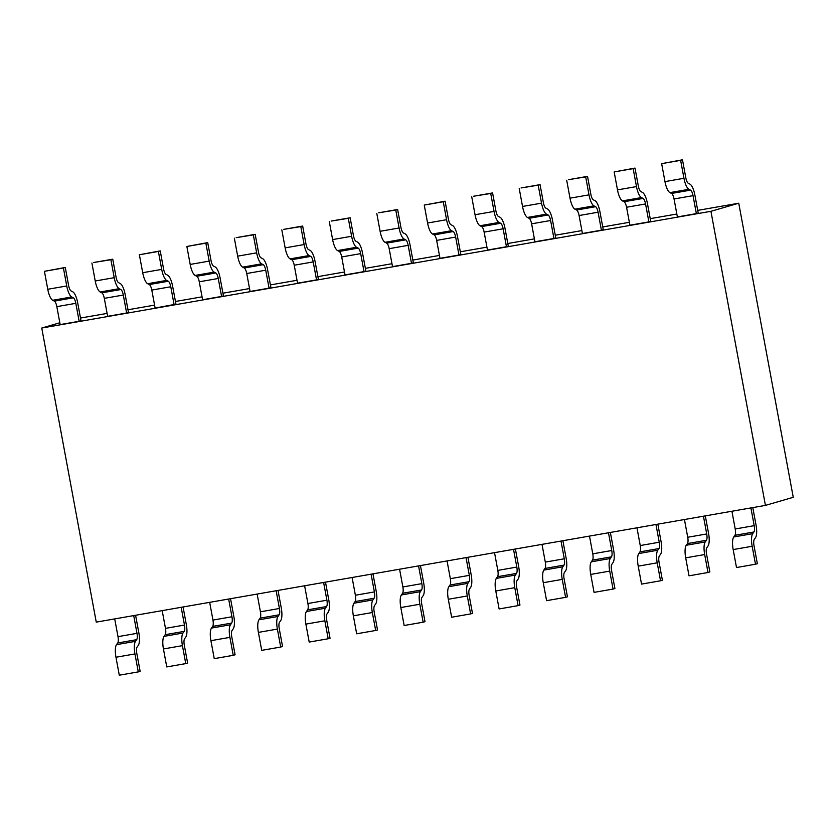 <?xml version="1.0" encoding="UTF-8"?>
<svg xmlns="http://www.w3.org/2000/svg" width="835" height="835" viewBox="0 0 835 835"><rect width="100%" height="100%" fill="white"/><g stroke="black" fill="none" stroke-linecap="round" stroke-linejoin="round"><path stroke-width="1.25" d="M765.434 505.394L710.929 211.307L738.745 203.218L793.25 497.305L765.434 505.394L96.255 622.127L41.75 328.04L59.828 322.78M710.929 211.307L41.75 328.04M80.504 318.041L107.099 313.407M127.974 309.764L154.579 305.119M175.454 301.477L202.06 296.842M222.935 293.2L249.54 288.555M270.415 284.912L297.01 280.278M317.885 276.636L344.49 271.991M365.365 268.348L391.97 263.714M412.845 260.071L439.45 255.426M460.325 251.784L486.92 247.15M507.795 243.507L534.4 238.862M555.275 235.22L581.88 230.585M602.755 226.943L629.36 222.298M650.235 218.655L676.841 214.021M697.705 210.378L738.745 203.218M73.344 297.803L54.358 301.122A6.21 1.921 80.1 0 1 56.832 306.643L60.162 324.596L79.158 321.287L81.005 320.755L77.676 302.792A12.41 3.841 80.1 0 0 72.749 291.801L71.069 290.935A6.21 1.921 -99.9 0 1 68.606 285.424L65.276 267.461L44.432 271.323L63.418 268.004L66.748 285.967A12.41 3.841 80.1 0 0 71.685 296.957L73.355 297.813A6.21 1.921 -99.9 0 1 75.818 303.324L79.158 321.287M54.358 301.122L52.699 300.276A12.41 3.841 -99.9 0 1 47.762 289.275L44.432 271.323M65.276 267.461L63.418 268.004M101.839 292.866A6.21 1.921 80.1 0 1 104.312 298.356L107.642 316.319L126.638 313L128.475 312.467L125.146 294.505A12.41 3.841 80.1 0 0 120.23 283.524M120.825 289.526L101.839 292.834L100.179 291.989L119.165 288.68L120.825 289.536A6.21 1.921 -99.9 0 1 123.298 295.047L126.638 313M120.23 283.503L118.549 282.647A6.21 1.921 -99.9 0 1 116.075 277.147L112.756 259.184L93.77 262.493L110.898 259.727L114.228 277.679A12.41 3.841 80.1 0 0 119.165 288.67M100.169 291.989A12.41 3.841 -99.9 0 1 95.232 280.998L91.913 263.035M112.756 259.184L110.898 259.727M168.305 281.27A6.21 1.921 -99.9 0 1 170.778 286.76L151.793 290.079L155.122 308.031L175.955 304.19L172.626 286.228A12.41 3.841 80.1 0 0 167.71 275.237M170.778 286.76L174.108 304.723M167.699 275.216L166.029 274.371A6.21 1.921 -99.9 0 1 163.556 268.86L160.237 250.897L139.382 254.758L158.379 251.439L161.708 269.402A12.41 3.841 80.1 0 0 166.645 280.393L168.305 281.249L149.308 284.558L147.649 283.712A12.41 3.841 -99.9 0 1 142.712 272.711L139.382 254.758M160.237 250.897L158.379 251.439M151.782 290.079A6.21 1.921 80.1 0 0 149.319 284.578M215.785 272.961L196.789 276.27A6.21 1.921 80.1 0 1 199.262 281.792L202.602 299.755L221.588 296.435L223.436 295.903L220.106 277.94A12.41 3.841 80.1 0 0 215.179 266.96L213.51 266.083M196.789 276.27L195.129 275.425A12.41 3.841 -99.9 0 1 190.192 264.434L186.863 246.471L205.859 243.162L209.188 261.115A12.41 3.841 80.1 0 0 214.125 272.106L215.785 272.972A6.21 1.921 -99.9 0 1 218.259 278.483L221.588 296.435M213.51 266.073A6.21 1.921 -99.9 0 1 211.036 260.583L207.717 242.62L186.863 246.471M207.717 242.62L205.859 243.162M244.269 268.014A6.21 1.921 80.1 0 1 246.743 273.515L250.072 291.467L269.068 288.158L270.916 287.626L267.586 269.663A12.41 3.841 80.1 0 0 262.66 258.673M263.265 264.674L244.269 267.993L242.609 267.148L261.595 263.839L263.265 264.685A6.21 1.921 -99.9 0 1 265.728 270.196L269.068 288.158M262.66 258.652L260.979 257.806A6.21 1.921 -99.9 0 1 258.516 252.295L255.186 234.332L236.201 237.651L253.329 234.875L256.658 252.838A12.41 3.841 80.1 0 0 261.595 263.829M242.609 267.137A12.41 3.841 -99.9 0 1 237.672 256.147L234.343 238.194M255.186 234.332L253.329 234.875M291.749 259.737A6.21 1.921 80.1 0 1 294.223 265.227L297.552 283.19L316.548 279.871L318.386 279.339L315.056 261.376A12.41 3.841 80.1 0 0 310.14 250.396L308.459 249.519A6.21 1.921 -99.9 0 1 305.986 244.018L302.667 226.055L283.681 229.364L300.809 226.598L304.138 244.551A12.41 3.841 80.1 0 0 309.075 255.541L310.735 256.408A6.21 1.921 -99.9 0 1 313.208 261.919L316.548 279.871M310.735 256.397L291.749 259.706L290.089 258.86A12.41 3.841 -99.9 0 1 285.142 247.87L281.823 229.907M302.667 226.055L300.809 226.598M358.215 248.141A6.21 1.921 -99.9 0 1 360.689 253.631L341.703 256.95L345.032 274.903L364.018 271.594L365.866 271.062L362.536 253.099A12.41 3.841 80.1 0 0 357.62 242.108M360.689 253.631L364.018 271.594M357.61 242.087L355.94 241.242M339.229 251.429L337.559 250.584L356.555 247.275L358.215 248.12L339.229 251.429A6.21 1.921 80.1 0 1 341.692 256.95M355.94 241.231A6.21 1.921 -99.9 0 1 353.466 235.731L350.147 217.768L331.151 221.087L348.289 218.311L351.618 236.274A12.41 3.841 80.1 0 0 356.555 247.264M337.559 250.573A12.41 3.841 -99.9 0 1 332.622 239.582L329.293 221.63M350.147 217.768L348.289 218.311M386.709 243.173A6.21 1.921 80.1 0 1 389.173 248.663L392.513 266.626L411.498 263.307L413.346 262.774L410.016 244.812A12.41 3.841 80.1 0 0 405.09 233.831M405.695 239.833L386.699 243.142L385.039 242.296L404.036 238.998L405.695 239.843A6.21 1.921 -99.9 0 1 408.169 245.354L411.498 263.307M405.09 233.81L403.42 232.955A6.21 1.921 -99.9 0 1 400.946 227.454L397.627 209.491L378.631 212.8L395.769 210.034L399.099 227.986A12.41 3.841 80.1 0 0 404.036 238.977M385.039 242.296A12.41 3.841 -99.9 0 1 380.102 231.305L376.773 213.343M397.627 209.491L395.769 210.034M434.179 234.885A6.21 1.921 80.1 0 1 436.653 240.386L439.982 258.339L458.979 255.03L460.826 254.498L457.496 236.535A12.41 3.841 80.1 0 0 452.57 225.544M453.175 231.546L434.179 234.865L432.52 234.019A12.41 3.841 -99.9 0 1 427.583 223.018L424.253 205.066L443.249 201.746L446.568 219.709A12.41 3.841 80.1 0 0 451.505 230.7L453.175 231.556A6.21 1.921 -99.9 0 1 455.649 237.067L458.979 255.03M452.57 225.523L450.89 224.678A6.21 1.921 -99.9 0 1 448.426 219.167L445.097 201.204L424.253 205.066M445.097 201.204L443.249 201.746M481.659 226.609A6.21 1.921 80.1 0 1 484.133 232.099L487.463 250.062L506.459 246.743L508.296 246.21L504.977 228.247A12.41 3.841 80.1 0 0 500.05 217.267L498.37 216.39A6.21 1.921 -99.9 0 1 495.896 210.89L492.577 192.927L473.591 196.235L490.719 193.47L494.049 211.422A12.41 3.841 80.1 0 0 498.986 222.413L500.645 223.279L481.659 226.577L480 225.732A12.41 3.841 -99.9 0 1 475.052 214.741L471.733 196.778M500.656 223.289A6.21 1.921 -99.9 0 1 503.119 228.79L506.459 246.743M492.577 192.927L490.719 193.47M548.125 214.981L529.139 218.3A6.21 1.921 80.1 0 1 531.613 223.822L534.943 241.774L553.929 238.466L555.776 237.933L552.446 219.97A12.41 3.841 80.1 0 0 547.53 208.98M531.613 223.822L550.609 220.503L553.929 238.466M547.52 208.959L545.85 208.113A6.21 1.921 -99.9 0 1 543.376 202.602L540.057 184.639L521.061 187.959L538.199 185.182L541.529 203.145A12.41 3.841 80.1 0 0 546.466 214.136L548.125 214.992A6.21 1.921 -99.9 0 1 550.599 220.503M529.139 218.3L527.47 217.455A12.41 3.841 -99.9 0 1 522.533 206.454L519.213 188.501M540.057 184.639L538.199 185.182M576.62 210.044A6.21 1.921 80.1 0 1 579.083 215.534L582.423 233.497L601.409 230.178L603.256 229.646L599.927 211.683A12.41 3.841 80.1 0 0 595 200.703M595.606 206.704L576.609 210.013L574.95 209.167L593.946 205.869L595.606 206.715A6.21 1.921 -99.9 0 1 598.079 212.226L601.409 230.178M595 200.682L593.33 199.826A6.21 1.921 -99.9 0 1 590.856 194.325L587.537 176.362L568.541 179.671L585.679 176.905L589.009 194.858A12.41 3.841 80.1 0 0 593.946 205.848M574.95 209.167A12.41 3.841 -99.9 0 1 570.013 198.177L566.683 180.214M587.537 176.362L585.679 176.905M624.089 201.757A6.21 1.921 80.1 0 1 626.563 207.257L629.893 225.21L648.889 221.901L650.736 221.369L647.407 203.406A12.41 3.841 80.1 0 0 642.48 192.415L640.81 191.549A6.21 1.921 -99.9 0 1 638.337 186.038L635.007 168.075L614.163 171.937L633.16 168.618L636.479 186.581A12.41 3.841 80.1 0 0 641.416 197.571L643.086 198.427L624.089 201.736L622.43 200.891A12.41 3.841 -99.9 0 1 617.493 189.889L614.163 171.937M643.086 198.448A6.21 1.921 -99.9 0 1 645.559 203.938L648.889 221.901M635.007 168.075L633.16 168.618M690.555 190.14L671.57 193.449A6.21 1.921 80.1 0 1 674.043 198.97L677.373 216.933L696.369 213.614L698.217 213.082L694.887 195.119A12.41 3.841 80.1 0 0 689.96 184.138L688.28 183.262M671.57 193.449L669.91 192.603A12.41 3.841 -99.9 0 1 664.973 181.612L661.644 163.65L680.629 160.341L683.959 178.293A12.41 3.841 80.1 0 0 688.896 189.284L690.555 190.15A6.21 1.921 -99.9 0 1 693.029 195.661L696.369 213.614M688.28 183.251A6.21 1.921 -99.9 0 1 685.806 177.761L682.487 159.798L661.644 163.65M682.487 159.798L680.629 160.341M755.487 537.709A12.41 3.841 80.1 0 0 756.051 525.131L752.794 507.596M734.925 535.308L753.922 531.989L752.721 533.669L733.735 536.978L734.925 535.298A6.21 1.921 80.1 0 0 735.207 528.983L731.919 511.239M750.916 507.93L754.203 525.664A6.21 1.921 -99.9 0 1 753.911 531.968M754.287 539.4L755.487 537.719M752.721 533.669A12.41 3.841 80.1 0 0 752.158 546.267L755.487 564.22L757.345 563.677L754.015 545.725A6.21 1.921 -99.9 0 1 754.297 539.431M755.487 564.22L736.501 567.539L733.172 549.576A12.41 3.841 -99.9 0 1 733.735 536.989M685.692 557.864A12.41 3.841 -99.9 0 1 686.255 545.265L687.445 543.575L706.441 540.276L705.241 541.946A12.41 3.841 80.1 0 0 704.677 554.544L708.007 572.507L709.865 571.965L706.535 554.002A6.21 1.921 -99.9 0 1 706.817 547.708L708.017 545.996A12.41 3.841 80.1 0 0 708.571 533.419L705.314 515.884M687.445 543.564A6.21 1.921 80.1 0 0 687.727 537.26L684.449 519.527M703.435 516.207L706.723 533.951A6.21 1.921 -99.9 0 1 706.431 540.245M708.007 572.507L689.021 575.816L685.692 557.853L704.677 554.544M659.337 555.964L660.537 554.283A12.41 3.841 80.1 0 0 661.09 541.696L657.844 524.161M639.965 551.841A6.21 1.921 80.1 0 0 640.247 545.547L636.969 527.803M655.955 524.495L659.243 542.228A6.21 1.921 -99.9 0 1 658.961 548.532L657.771 550.234A12.41 3.841 80.1 0 0 657.208 562.832L660.537 580.784L641.541 584.103L638.211 566.14A12.41 3.841 -99.9 0 1 638.775 553.553L639.965 551.862L658.961 548.553M660.537 580.784L662.395 580.241L659.066 562.289A6.21 1.921 -99.9 0 1 659.337 555.995M610.291 558.511L591.295 561.819L592.495 560.139L611.481 556.841L610.291 558.511A12.41 3.841 80.1 0 0 609.727 571.109L613.057 589.072L614.915 588.529L611.585 570.566A6.21 1.921 -99.9 0 1 611.857 564.272L613.057 562.56A12.41 3.841 80.1 0 0 613.61 549.983L610.364 532.448M592.485 560.128A6.21 1.921 80.1 0 0 592.777 553.824L589.489 536.091M608.475 532.772L611.773 550.516L592.777 553.824M613.057 589.072L594.061 592.38L590.731 574.417A12.41 3.841 -99.9 0 1 591.305 561.83M611.763 550.516A6.21 1.921 -99.9 0 1 611.481 556.809M564.376 572.528L565.577 570.848A12.41 3.841 80.1 0 0 566.14 558.26L562.884 540.725M545.015 568.437L564.011 565.118L562.811 566.798A12.41 3.841 80.1 0 0 562.247 579.396L565.577 597.349L546.591 600.668L543.261 582.705A12.41 3.841 -99.9 0 1 543.825 570.117L545.015 568.426A6.21 1.921 80.1 0 0 545.297 562.112L542.009 544.368M561.005 541.059L564.293 558.792L545.297 562.112M565.577 597.349L567.435 596.806L564.105 578.853A6.21 1.921 -99.9 0 1 564.387 572.559M564.283 558.803A6.21 1.921 -99.9 0 1 564.001 565.097M516.896 580.816L518.107 579.125A12.41 3.841 80.1 0 0 518.66 566.547L515.404 549.012M497.535 576.693A6.21 1.921 80.1 0 0 497.817 570.389L494.529 552.645M513.525 549.336L516.813 567.08A6.21 1.921 -99.9 0 1 516.521 573.374M516.531 573.405L515.331 575.075L496.345 578.384L497.535 576.703L516.531 573.405M515.341 575.085A12.41 3.841 80.1 0 0 514.767 587.673L518.097 605.636L519.955 605.093L516.625 587.13M518.097 605.636L499.111 608.945L495.781 590.982A12.41 3.841 -99.9 0 1 496.345 578.394M516.625 587.141A6.21 1.921 -99.9 0 1 516.907 580.836M469.427 589.092L470.627 587.412A12.41 3.841 80.1 0 0 471.18 574.824L467.934 557.289M466.045 557.623L469.333 575.357A6.21 1.921 -99.9 0 1 469.04 581.661L467.861 583.362A12.41 3.841 80.1 0 0 467.287 595.96L470.627 613.913L451.631 617.232L448.301 599.269A12.41 3.841 -99.9 0 1 448.865 586.681L450.055 584.991A6.21 1.921 80.1 0 0 450.336 578.676L447.059 560.932M470.627 613.913L472.474 613.37L469.155 595.418A6.21 1.921 -99.9 0 1 469.427 589.124M423.147 622.2L404.15 625.509L400.821 607.546A12.41 3.841 -99.9 0 1 401.395 594.958L402.585 593.267L421.571 589.969L420.381 591.639A12.41 3.841 80.1 0 0 419.817 604.237L423.147 622.2L425.005 621.658L421.675 603.695A6.21 1.921 -99.9 0 1 421.946 597.401L423.147 595.689A12.41 3.841 80.1 0 0 423.7 583.101L420.454 565.577M418.565 565.9L421.852 583.644L402.867 586.953L399.579 569.209M421.852 583.644A6.21 1.921 -99.9 0 1 421.571 589.938M402.574 593.257A6.21 1.921 80.1 0 0 402.856 586.953M374.466 605.657L375.666 603.976A12.41 3.841 80.1 0 0 376.23 591.389L372.974 573.854M355.094 601.534A6.21 1.921 80.1 0 0 355.386 595.24L352.099 577.496M371.095 574.188L374.383 591.921A6.21 1.921 -99.9 0 1 374.09 598.225L372.901 599.927A12.41 3.841 80.1 0 0 372.337 612.525L375.666 630.477L356.67 633.796L353.351 615.833A12.41 3.841 -99.9 0 1 353.915 603.246M372.901 599.916L353.904 603.235L355.105 601.555L374.101 598.246M375.666 630.477L377.524 629.934L374.195 611.982A6.21 1.921 -99.9 0 1 374.477 605.688M326.986 613.944L328.197 612.253A12.41 3.841 80.1 0 0 328.75 599.666L325.493 582.141M307.624 609.842L326.621 606.534L325.42 608.204A12.41 3.841 80.1 0 0 324.857 620.802L328.186 638.765L309.2 642.073L305.871 624.11A12.41 3.841 -99.9 0 1 306.435 611.523L307.624 609.832A6.21 1.921 80.1 0 0 307.906 603.517L304.618 585.773M323.615 582.465L326.902 600.208A6.21 1.921 -99.9 0 1 326.61 606.502M328.186 638.765L330.044 638.222L326.715 620.259A6.21 1.921 -99.9 0 1 326.996 613.965M280.717 620.53A12.41 3.841 80.1 0 0 281.27 607.953L278.024 590.418M260.155 618.13L279.14 614.81L277.951 616.491L258.954 619.8L260.144 618.119A6.21 1.921 80.1 0 0 260.426 611.804L257.149 594.061M276.135 590.752L279.422 608.485A6.21 1.921 -99.9 0 1 279.13 614.79M277.951 616.491A12.41 3.841 80.1 0 0 277.377 629.089L280.706 647.041L282.564 646.499L279.234 628.546A6.21 1.921 -99.9 0 1 279.516 622.252L280.717 620.541M280.706 647.041L261.72 650.361L258.391 632.398A12.41 3.841 -99.9 0 1 258.954 619.81M233.236 655.329L214.24 658.638L210.911 640.675A12.41 3.841 -99.9 0 1 211.474 628.087L212.674 626.396L231.66 623.098L230.47 624.768A12.41 3.841 80.1 0 0 229.907 637.366L233.236 655.329L235.094 654.786L231.765 636.823A6.21 1.921 -99.9 0 1 232.036 630.529L233.236 628.818A12.41 3.841 80.1 0 0 233.79 616.23L230.543 598.705M228.654 599.029L231.942 616.773L212.956 620.081L209.668 602.338M231.942 616.773A6.21 1.921 -99.9 0 1 231.66 623.067M212.664 626.386A6.21 1.921 80.1 0 0 212.946 620.081M184.556 638.785L185.756 637.105A12.41 3.841 80.1 0 0 186.32 624.517L183.063 606.982M165.184 634.663A6.21 1.921 80.1 0 0 165.476 628.369L162.188 610.625M181.185 607.316L184.472 625.05A6.21 1.921 -99.9 0 1 184.18 631.354L182.99 633.055A12.41 3.841 80.1 0 0 182.427 645.653L185.756 663.606L166.76 666.925L163.441 648.962A12.41 3.841 -99.9 0 1 164.004 636.374M182.99 633.045L163.994 636.364L165.194 634.683L184.18 631.375M185.756 663.606L187.614 663.063L184.285 645.111A6.21 1.921 -99.9 0 1 184.566 638.817M138.84 632.805L135.583 615.27M117.714 642.971L136.71 639.662L135.51 641.332L116.524 644.641L117.714 642.96A6.21 1.921 80.1 0 0 117.996 636.646L114.708 618.902M133.704 615.593L136.992 633.337A6.21 1.921 -99.9 0 1 136.7 639.631M135.51 641.343A12.41 3.841 80.1 0 0 134.946 653.93L138.276 671.893L140.134 671.35L136.804 653.387A6.21 1.921 -99.9 0 1 137.086 647.094L138.286 645.382A12.41 3.841 80.1 0 0 138.84 632.794M138.276 671.893L119.29 675.202L115.961 657.239A12.41 3.841 -99.9 0 1 116.524 644.651M56.832 306.643L75.828 303.324M52.699 300.276L71.685 296.968M66.748 285.967L47.762 289.275M104.312 298.356L123.309 295.047M114.228 277.679L95.242 280.998M147.649 283.712L166.645 280.403M161.708 269.402L142.712 272.711M199.273 281.792L218.259 278.483M195.129 275.435L214.125 272.127M209.188 261.115L190.192 264.434M246.743 273.515L265.739 270.196M256.658 252.838L237.672 256.147M294.223 265.227L313.219 261.919M290.089 258.871L309.075 255.562M304.138 244.551L285.152 247.87M351.618 236.274L332.622 239.582M389.183 248.663L408.169 245.354M399.099 227.986L380.102 231.305M436.663 240.386L455.649 237.067M432.52 234.019L451.505 230.71M446.568 219.709L427.583 223.018M484.133 232.099L503.129 228.79M480 225.742L498.986 222.434M494.049 211.422L475.063 214.741M527.47 217.455L546.466 214.146M541.529 203.145L522.533 206.454M579.093 215.534L598.079 212.226M589.009 194.858L570.013 198.177M626.574 207.257L645.559 203.938M622.43 200.891L641.426 197.582M636.479 186.581L617.493 189.889M674.043 198.97L693.04 195.661M669.91 192.614L688.896 189.305M683.959 178.293L664.973 181.612M754.203 525.664L735.207 528.983M733.172 549.576L752.158 546.267M706.723 533.951L687.737 537.26M705.241 541.946L686.255 545.255M659.243 542.228L640.257 545.547M657.771 550.223L638.775 553.542M638.211 566.14L657.208 562.832M590.731 574.417L609.727 571.109M562.811 566.788L543.825 570.107M543.261 582.705L562.247 579.396M516.813 567.08L497.817 570.389M495.781 590.982L514.767 587.673M469.333 575.357L450.347 578.676M467.861 583.352L448.865 586.671M450.065 585.001L469.051 581.682M448.301 599.269L467.297 595.96M420.381 591.639L401.385 594.948M400.821 607.546L419.817 604.237M374.383 591.921L355.386 595.24M353.351 615.833L372.337 612.525M326.902 600.208L307.906 603.517M325.42 608.204L306.435 611.512M305.871 624.11L324.857 620.802M279.422 608.485L260.437 611.804M258.391 632.398L277.387 629.089M230.47 624.768L211.474 628.077M210.911 640.675L229.907 637.366M184.472 625.05L165.476 628.369M163.441 648.962L182.427 645.643M136.992 633.337L117.996 636.646M115.961 657.239L134.946 653.93"/></g></svg>
